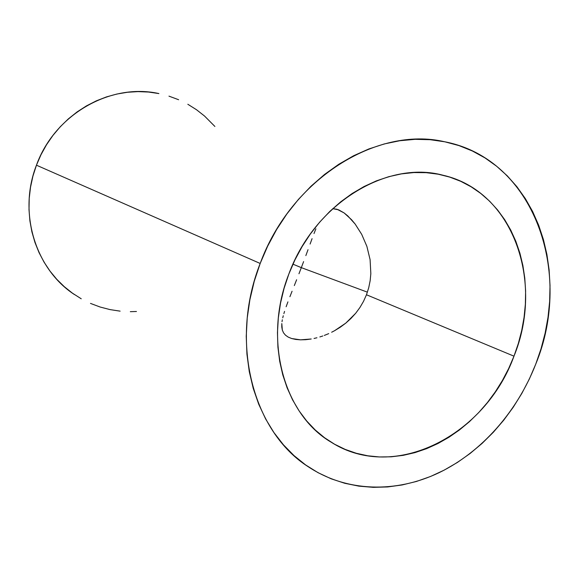 <?xml version="1.0" encoding="UTF-8"?>
<svg xmlns="http://www.w3.org/2000/svg" width="579" height="579" viewBox="0 0 579 579"><rect width="100%" height="100%" fill="white"/><g stroke="black" fill="none" stroke-linecap="round" stroke-linejoin="round"><path stroke-width="0.87" d="M298.959 273.766L301.319 267.643L367.404 292.156L301.319 267.643L298.959 273.766M294.32 285.57L296.622 279.751L294.32 285.57M289.913 296.709L292.069 291.237L289.913 296.709M286.127 306.754L287.922 301.862L286.127 306.754M283.869 313.608L284.55 311.393L283.869 313.608M282.747 317.799L283.261 315.743L282.747 317.799M282.009 321.692L282.328 319.782L282.009 321.692M281.778 326.983L281.807 323.538L282.328 330.088L281.778 326.983M283.544 332.845L282.328 330.088L283.544 332.845L285.49 335.19L283.544 332.845M288.197 337.094L285.49 335.19L288.197 337.094L291.686 338.534L288.197 337.094M295.818 339.446L291.686 338.534L300.552 339.837L295.818 339.446M305.748 339.685L300.552 339.837L311.22 338.997L305.748 339.685M314.05 338.447L316.93 337.767L314.05 338.447M319.854 336.942L322.821 335.972L319.854 336.942M324.298 335.436L328.727 333.627L324.298 335.436M331.651 332.245L334.561 330.718L331.651 332.245M340.286 327.215L334.561 330.718L345.786 323.125L340.286 327.215M350.932 318.486L345.786 323.125L355.687 313.268L350.932 318.486M359.914 307.521L355.687 313.268L359.914 307.521L363.518 301.355L359.914 307.521M366.471 294.762L363.518 301.355L366.471 294.762L513.978 356.172C485.716 434.872 394.813 482.879 331.217 442.226C283.826 414.673 262.765 339.859 288.878 273.939C314.607 203.461 387.112 159.898 443.051 175.249C513.435 191.157 544.405 282.147 513.978 356.172L366.471 294.762L368.7 287.835L370.155 280.721L370.835 273.628L370.09 259.624L366.869 246.336L361.701 234.35L355.159 224.066L351.547 219.702L344.114 212.934L337.014 209.243L332.737 208.664L338.65 209.83L344.114 212.934L347.834 215.967L355.159 224.066L361.701 234.35L366.869 246.336L370.09 259.624L370.835 273.628L370.155 280.721L368.7 287.835L366.471 294.762M292.952 264.162L301.319 267.643L292.952 264.162M260.181 263.459C291.114 178.759 377.211 125.86 444.542 141.739C534.366 158.972 573.478 272.832 535.749 364.126C517.25 411.546 481.786 452.018 438.962 472.739C396.13 493.113 346.915 492.316 308.368 466.826C253.175 431.985 228.937 342.573 260.181 263.459L36.448 165.196L260.181 263.459L254.232 281.365L249.904 299.611L247.233 317.972L246.241 336.24L246.936 354.189L249.274 371.624L253.218 388.343L258.697 404.171L265.623 418.943L273.896 432.52L283.406 444.773L294.016 455.601L305.596 464.915L318.016 472.667L331.13 478.797L344.787 483.291L358.85 486.136L373.18 487.344L387.633 486.946L402.087 484.97L416.417 481.467L430.486 476.495L444.202 470.119L457.439 462.426L470.105 453.487L482.112 443.398L493.359 432.245L503.781 420.13L513.291 407.16L521.831 393.423L529.336 379.042L535.749 364.126L541.032 348.782L545.129 333.128L548.009 317.292L549.652 301.384L550.021 285.527L549.109 269.85L546.909 254.478L543.42 239.547L538.651 225.173L532.622 211.494L525.363 198.633L516.909 186.72L507.32 175.886L496.644 166.245L484.978 157.915L472.392 151.003L458.995 145.604L444.896 141.819L430.233 139.705L415.143 139.329L399.771 140.74L384.275 143.947L368.837 148.955L353.61 155.744L338.787 164.27L324.537 174.453L311.032 186.199L298.446 199.386L286.923 213.883L276.624 229.516L267.679 246.104L260.181 263.459M158.646 93.516C110.719 82.877 54.788 114.157 36.448 165.196C17.775 212.848 35.587 269.307 74.438 294.559M303.613 261.592L301.319 267.643L303.613 261.592M308.021 249.701L305.85 255.592L308.021 249.701M312.081 238.657L310.091 244.056L312.081 238.657M315.888 228.821L314.013 233.547L315.888 228.821M513.978 356.172L508.659 368.541L502.427 380.454L495.327 391.817L487.417 402.535L478.753 412.53L469.403 421.7L459.429 429.98L448.92 437.275L437.956 443.521L426.622 448.653L415.005 452.612L403.208 455.347L391.332 456.802L379.484 456.961L367.774 455.789L356.309 453.27L345.214 449.413L334.597 444.231L324.566 437.738L315.244 429.987L306.74 421.034L299.148 410.952L292.561 399.828L287.083 387.756L282.776 374.874L279.7 361.296L277.92 347.168L277.457 332.65L278.325 317.9L280.54 303.085L284.065 288.378L288.878 273.939L294.921 259.949L302.122 246.56L310.395 233.923L319.644 222.184L329.762 211.473L340.618 201.897L352.083 193.56L364.039 186.539L376.328 180.894L388.827 176.675L401.392 173.895L413.891 172.564L426.195 172.672L438.18 174.199L449.731 177.102L460.746 181.321L471.125 186.8L480.78 193.466L489.639 201.217L497.629 209.989L504.693 219.665L510.779 230.153L515.86 241.349L519.899 253.146L522.88 265.435L524.784 278.108L525.616 291.056L525.37 304.17L524.067 317.343L521.715 330.471L518.343 343.448L513.978 356.172M214.896 126.461L204.532 116.032L196.498 109.728L187.835 104.271M178.629 99.726L168.959 96.143M158.907 93.566L148.564 92.047L138.048 91.612L127.452 92.271L116.878 94.044L106.456 96.91L96.28 100.869L86.474 105.877L77.13 111.899L68.373 118.869L60.288 126.721L52.979 135.377L46.523 144.743L40.993 154.723L36.448 165.196L32.952 176.052L30.528 187.176L29.211 198.438L29.008 209.714L29.905 220.888L31.896 231.832L34.95 242.427L39.025 252.574L44.062 262.157L50.004 271.095L56.771 279.295L64.298 286.685L72.484 293.198L81.241 298.786M90.483 303.403L100.109 307.015L110.024 309.599L120.128 311.155M130.318 311.676L136.456 311.495"/></g></svg>
